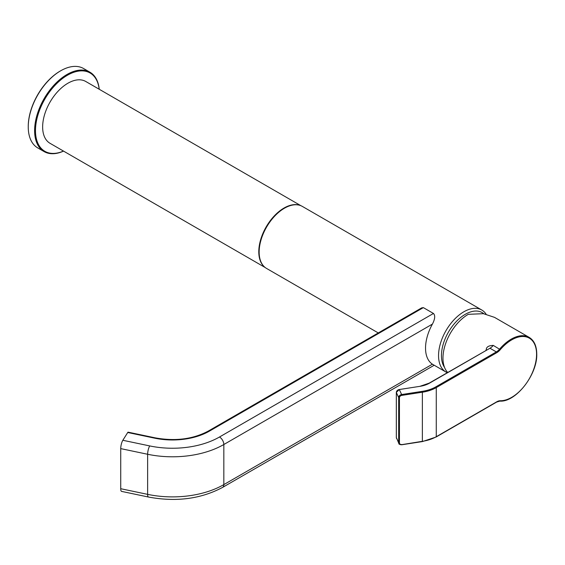 <?xml version="1.0" encoding="UTF-8"?>
<svg xmlns="http://www.w3.org/2000/svg" width="565" height="565" viewBox="0 0 565 565"><rect width="100%" height="100%" fill="white"/><g stroke="black" fill="none" stroke-linecap="round" stroke-linejoin="round"><path stroke-width="0.85" d="M447.289 372.681A35.807 20.672 -60 0 1 438.553 355.632A35.807 20.672 -60 0 1 457.601 316.308A35.807 20.672 -60 0 1 486.084 314.161A35.807 20.672 120 0 0 481.776 310.001A35.807 20.672 120 0 0 454.182 319.599A35.807 20.672 120 0 0 438.553 355.632A35.807 20.672 120 0 0 445.969 372.024L432.409 364.192M378.275 332.94L266.567 268.446A35.807 20.672 -60 0 1 259.151 252.054A35.807 20.672 -60 0 1 274.781 216.021A35.807 20.672 -60 0 1 302.374 206.43L481.776 310.001M120.733 488.711L147.635 494.361A6.137 1.716 101.9 0 0 148.468 497.038L121.574 491.388A6.137 1.716 -78.1 0 1 120.733 488.711L120.733 448.617A6.137 1.716 -78.1 0 1 122.838 440.276L127.732 432.5L154.633 438.158A2.048 0.572 101.9 0 1 155.05 437.826C175.185 441.498 192.947 439.238 208.344 431.046L421.638 307.904L423.34 307.614L433.468 313.462C435.382 315.496 435.036 319.034 432.423 324.091A35.807 20.672 120 0 0 432.423 364.185L223.832 484.608L223.832 444.514L432.423 324.091M127.732 432.5A2.048 0.572 -78.1 0 1 128.156 432.176L155.05 437.826M444.535 367.412A33.759 19.493 120 0 1 441.449 355.632A33.759 19.493 -60 0 1 457.304 320.51A33.759 19.493 -60 0 1 483.81 313.745M429.04 383.416A0.614 0.353 60 0 1 429.167 383.141L489.975 348.245A10.234 5.904 120 0 0 493.287 345.406C488.598 345.533 486.246 347.016 486.239 349.834L487.037 349.94M494.537 317.368L483.414 313.681L468.286 314.324A35.807 20.672 -60 0 0 442.967 358.175A35.807 20.672 120 0 0 447.685 372.455M299.902 205.349A35.701 20.615 120 0 0 284.04 208.033A35.701 20.615 120 0 0 258.791 251.764A35.701 20.615 120 0 0 264.399 266.842M265.268 267.577L50.038 143.312A35.701 20.615 -60 0 1 42.643 126.97A35.701 20.615 -60 0 1 58.23 91.043A35.701 20.615 -60 0 1 85.746 81.473L300.968 205.738M60.222 71.049L60.222 71.049A45.214 26.103 120 0 0 28.25 126.426L28.25 126.927A45.829 26.463 120 0 1 60.66 70.802L60.222 71.049L60.66 70.802A45.829 26.463 120 0 1 83.571 68.527L89.941 72.2A45.829 26.463 120 0 0 67.023 74.474A45.829 26.463 120 0 0 34.613 130.607A45.829 26.463 120 0 0 44.105 151.582A45.829 26.463 120 0 0 63.541 151.109M99.242 89.27A45.829 26.463 120 0 0 89.941 72.2M99.186 89.235A45.214 26.103 120 0 0 67.454 75.223A45.214 26.103 120 0 0 35.482 130.607A45.214 26.103 120 0 0 63.478 151.074M44.105 151.582L37.742 147.91A45.829 26.463 -60 0 1 28.25 126.927M499.651 401.051A0.614 0.48 -89 0 0 500.286 400.74A10.841 6.257 120 0 0 496.776 401.786L436.272 436.717A30.694 17.72 180 0 1 422.514 441.3L401.644 444.662A3.072 2.422 -24.9 0 1 398.862 443.447A3.072 2.422 -24.9 0 1 398.678 442.614L398.678 397.513A3.072 2.422 -24.9 0 1 401.644 394.547L399.314 389.525L420.028 386.319A21.075 12.169 0 0 0 429.478 383.176L489.975 348.245L496.338 351.917A10.234 5.904 120 0 0 499.651 349.078A35.807 20.672 -60 0 1 529.158 337.362L494.537 317.375M208.344 431.046A2.048 1.179 60 0 1 209.368 431.152L423.34 307.614M154.633 438.158A52.171 30.122 0 0 0 209.368 431.152M122.838 440.276L149.732 445.926A66.493 38.392 0 0 0 219.495 436.999L433.468 313.462M219.495 436.999A6.137 3.545 60 0 1 223.832 444.514A72.638 41.937 0 0 1 147.635 454.267L120.733 448.617M149.732 445.926A6.137 1.716 101.9 0 0 147.635 454.267L147.635 494.361A72.638 41.937 0 0 0 223.832 484.608A6.137 3.545 60 0 1 222.561 487.418L434.202 365.23M493.287 345.406L500.286 349.657A35.192 20.319 120 0 1 536.573 353.987A35.192 20.319 120 0 1 500.286 400.74M485.872 350.406A35.807 20.672 -60 0 1 486.239 349.834M435.841 436.964A0.614 0.353 -120 0 0 436.272 436.717L436.272 387.597L496.776 352.673A10.841 6.257 120 0 0 500.286 349.657M396.362 392.287A0.614 0.353 0 0 0 396.348 392.491L398.678 397.513A0.614 0.353 0 0 0 399.434 397.76A2.458 1.935 -24.9 0 1 401.807 395.387L401.644 394.547L422.359 391.34A30.079 17.367 0 0 0 435.841 386.848L496.338 351.917A0.614 0.353 60 0 1 496.776 352.673M401.807 395.387L422.514 392.188A30.694 17.72 0 0 0 436.272 387.597A0.614 0.353 60 0 0 435.841 386.848M422.359 391.34L422.359 441.463M496.338 402.04A0.614 0.353 -120 0 0 496.776 401.786M419.88 386.347L429.167 383.141A0.614 0.353 60 0 1 429.478 383.176M399.165 389.553L420.028 386.319M396.348 437.416A0.614 0.353 0 0 0 396.326 437.508L396.326 392.4L399.314 389.525A3.072 2.422 -24.9 0 0 396.348 392.491L396.348 437.6L398.678 442.614A0.614 0.353 0 0 0 399.434 442.868L399.434 397.76M401.807 444.507A2.458 1.935 -24.9 0 1 399.434 442.868M396.531 438.433A3.072 2.422 -24.9 0 1 396.348 437.6A0.614 0.353 0 0 1 396.326 437.508L398.862 443.447C398.608 444.076 399.561 444.514 401.736 444.768L422.45 441.569L436.145 436.999L496.649 402.068L499.841 401.108C515.944 402.386 537.689 374.277 536.75 353.732C536.609 345.851 534.073 340.391 529.158 337.362M148.468 497.038C176.118 502.186 200.815 498.98 222.561 487.418"/></g></svg>
